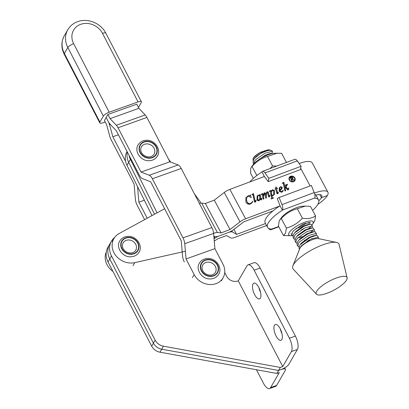 <?xml version="1.0" encoding="UTF-8"?>
<svg xmlns="http://www.w3.org/2000/svg" width="409" height="409" viewBox="0 0 409 409"><rect width="100%" height="100%" fill="white"/><g stroke="black" fill="none" stroke-linecap="round" stroke-linejoin="round"><path stroke-width="0.61" d="M194.459 193.963L199.873 201.243A3.482 3.021 -150 0 1 200.206 201.79A3.482 3.021 -150 0 1 200.548 203.166M152 215.604L126.974 165.359L128.702 162.363L154.536 214.219L128.702 162.363A17.418 15.118 -150 0 1 127.368 152.076A17.418 15.118 -150 0 0 128.702 162.363L130.435 159.362A17.418 15.118 -150 0 1 129.019 155.262M168.436 158.978L170.773 162.117M157.071 212.838L130.435 159.362M276.08 335.988A8.359 3.344 70.3 0 1 275.344 324.516A8.359 3.344 70.3 0 1 280.231 328.79A8.359 3.344 70.3 0 1 280.968 340.262A8.359 3.344 70.3 0 1 276.08 335.988M282 333.657A8.359 3.344 70.3 0 1 280.323 328.974M254.633 294.613A8.359 3.344 70.3 0 1 253.897 283.14A8.359 3.344 70.3 0 1 258.785 287.415A8.359 3.344 70.3 0 1 259.521 298.887A8.359 3.344 70.3 0 1 254.633 294.613M260.553 292.282A8.359 3.344 70.3 0 1 258.877 287.599M289.393 338.223L254.142 270.216L260.155 268.069L295.405 336.07L289.393 338.223A10.45 4.182 70.3 0 1 291.392 351.587L282.737 366.582L238.294 280.845L237.997 280.952A8.712 7.556 30 0 1 226.647 276.249L224.735 272.558M282.737 366.582L280.303 367.451L163.431 346.188A10.45 9.07 -150 0 1 155.154 340.16L111.504 255.947A18.241 15.828 -150 0 1 111.447 241.208A18.241 15.828 -150 0 1 114.684 237.399M291.392 351.587L297.404 349.439L288.749 364.434A6.968 2.055 -27.4 0 1 281.003 369.578L278.575 370.447L161.698 349.189A10.45 9.07 -150 0 1 153.421 343.161L109.77 258.948A18.241 15.828 -150 0 1 109.714 244.209A18.241 15.828 -150 0 0 109.77 258.948L153.421 343.161A10.45 9.07 -150 0 0 161.698 349.189L278.575 370.447L280.303 367.451M260.155 268.069A10.45 4.182 -109.7 0 0 254.045 262.726L248.028 264.874A10.45 4.182 70.3 0 0 246.949 265.85L238.294 280.845M297.404 349.439A10.45 4.182 -109.7 0 0 295.405 336.07M248.028 264.874A10.45 4.182 70.3 0 1 254.142 270.216M256.448 369.736L263.427 383.207A10.45 4.182 -109.7 0 0 269.541 388.55A10.45 4.182 -109.7 0 0 270.62 387.574L279.275 372.579L276.842 373.448L159.97 352.19A10.45 9.07 -150 0 1 151.693 346.157L108.042 261.949A18.241 15.828 -150 0 1 107.986 247.205L111.447 241.208M270.62 387.574L276.632 385.426L285.288 370.431A6.968 2.055 152.6 0 0 285.462 369.373A6.968 2.055 152.6 0 0 281.003 369.578L278.575 370.447L276.842 373.448M276.632 385.426A10.45 4.182 70.3 0 1 275.554 386.403L269.541 388.55M146.836 143.886A7.316 6.35 30 0 0 141.427 146.831C138.886 152.429 144.132 156.816 148.896 156.923C151.315 156.821 153.053 155.895 154.096 154.147A7.316 6.35 30 0 0 153.533 147.347A7.316 6.35 30 0 0 146.836 143.886M286.458 162.419L281.561 153.263L274.096 153.319A13.809 3.993 151.8 0 0 253.355 164.428L251.305 167.189L250.686 168.707L250.661 173.385L253.34 178.396M277.271 153.16L267.501 156.468C261.484 158.171 256.336 161.524 252.051 166.529L251.305 167.189M270.139 168.518L272.578 165.952L276.709 166.064M267.501 156.468L272.578 165.952M252.051 166.529L256.862 175.517M278.657 226.54L271.474 229.112A28.916 8.364 -28.2 0 1 267.558 227.286L265.196 222.874A28.916 8.364 -28.2 0 1 280.022 205.799L277.256 198.554L279.122 197.521L311.356 185.471L314.209 192.573A5.225 2.111 -110.5 0 1 314.705 198.012L314.623 198.161A28.916 8.364 -28.2 0 1 318.539 199.986A28.916 8.364 -28.2 0 1 317.824 204.377A28.916 8.364 -28.2 0 1 312.604 210.379M314.772 194.326A28.916 8.364 -28.2 0 1 316.177 195.579L318.539 199.986M279.122 197.521L281.975 204.623A5.225 2.111 69.5 0 1 282.471 210.062L282.384 210.211A28.916 8.364 -28.2 0 0 267.558 227.286M271.392 229.26A5.225 2.111 69.5 0 1 270.86 229.74A5.225 2.111 69.5 0 1 268.442 228.242M266.934 226.116L266.525 225.548M280.022 205.799L282.384 210.211M299.705 248.8L300.508 247.026L301.852 245.405L310.906 239.091L318.11 237.215L318.493 237.542L317.256 235.625L315.917 235.512L310.053 237.501L300.247 244.654L299.659 245.436L298.989 248.345L299.495 249.291M318.493 237.542L318.325 238.595M253.779 163.891L254.526 161.151L255.87 159.53L264.925 153.217L272.128 151.34L272.512 151.667L272.179 151.044A11.15 3.226 151.8 0 0 271.259 150.43A11.15 3.226 151.8 0 0 260.114 153.856L255.017 157.94L253.677 159.561L253.002 162.47L253.774 163.902M272.512 151.667L271.867 153.38M273.094 153.421L271.934 153.375L266.07 155.359L262.159 157.562M292.9 235.799L291.842 235.001L292.512 232.092L293.856 230.471L302.911 224.158L310.114 222.281L310.497 222.608M312.496 226.341L311.259 224.423L309.92 224.311L304.056 226.3L295.001 232.614L293.662 234.234L292.987 237.143L293.841 238.733L294.511 235.824L295.855 234.204L304.909 227.89L312.113 226.013L312.496 226.341L311.852 228.053M314.495 230.073L313.258 228.156L311.919 228.048L306.055 230.032L297 236.346L295.661 237.966L294.991 240.875L295.84 242.465L296.51 239.562L297.854 237.941L306.908 231.627L314.112 229.751L314.495 230.073L313.851 231.785M316.494 233.81L315.257 231.893L313.918 231.78L308.054 233.769L298.999 240.083L297.66 241.704L296.99 244.608L297.839 246.203L298.509 243.294L299.853 241.673L308.907 235.359L316.111 233.483L316.494 233.81L315.85 235.523M308.81 228.447L310.579 226.918M297.813 237.982L302.333 236.688M310.809 232.179L312.578 230.65M294.899 239.536L293.841 238.733M304.332 240.426L306.213 239.654M312.287 238.467L307.067 241.249M301.489 243.14L300.845 243.273M296.898 243.268L295.84 242.465M316.484 294.199A17.418 5.036 -28.2 0 1 317.619 289.92A17.418 5.036 -28.2 0 1 334.48 278.739A17.418 5.036 -28.2 0 1 347.108 277.798A17.418 5.036 -28.2 0 1 345.615 281.407A17.418 5.036 -28.2 0 1 329.915 292.092A17.418 5.036 -28.2 0 1 316.484 294.199L293.176 269.066A26.13 7.556 -28.2 0 1 292.931 265.763L299.787 248.56A11.15 3.226 -28.2 0 1 300.62 247.23L300.375 247.23M298.897 247L297.839 246.203M253.002 159.106L253.273 158.344A9.407 2.72 -28.2 0 1 254.004 157.138A9.407 2.72 -28.2 0 1 260.932 152.097C257.762 153.876 255.395 155.732 253.836 157.664L253.002 159.106L253.105 160.589M292.931 265.763A26.13 7.556 -28.2 0 1 294.874 262.65A26.13 7.556 -28.2 0 1 315.462 247.992A26.13 7.556 -28.2 0 1 336.5 242.435A26.13 7.556 -28.2 0 1 339.112 244.47L347.108 277.798M300.62 247.23A11.15 3.226 -28.2 0 1 309.403 240.978A11.15 3.226 -28.2 0 1 318.376 238.605L336.5 242.435M260.114 153.856C263.933 151.386 266.699 150.031 268.416 149.796L260.932 152.097M268.401 149.796L268.416 149.796A9.407 2.72 -28.2 0 1 269.081 149.878L271.259 150.43M265.001 150.66L263.094 151.524L256.09 156.596L254.265 158.779M271.934 153.375L269.776 153.59L265.093 155.262L258.774 159.638M308.555 224.572L307.762 224.531L303.079 226.197L296.075 231.269L295.042 232.568M311.919 228.048L309.761 228.263L305.078 229.935L298.074 235.001L297.046 236.305M313.918 231.78L311.76 232L307.077 233.667L300.078 238.733L298.248 240.921M315.917 235.512L313.759 235.732L309.076 237.399L302.077 242.471L301.044 243.769M128.482 239.976A7.316 6.35 30 0 0 123.073 242.92C120.537 248.519 125.778 252.9 130.543 253.007C132.966 252.905 134.699 251.98 135.747 250.231A7.316 6.35 30 0 0 135.18 243.432A7.316 6.35 30 0 0 128.482 239.976M298.703 162.935L298.074 161.77A28.916 8.364 151.8 0 0 297.19 160.814M264.28 176.402L262.005 171.846A5.225 2.111 69.5 0 1 262.537 171.361A5.225 2.111 69.5 0 1 265.006 172.941L268.846 178.334L301.08 166.284L300.441 169.597L268.202 181.647L264.28 176.402A28.916 8.364 151.8 0 0 263.841 176.688M261.918 171.99A28.916 8.364 151.8 0 0 249.807 181.933M301.08 166.284L297.246 160.89A5.225 2.111 -110.5 0 0 294.771 159.311L262.537 171.361M268.846 178.334L268.202 181.647M138.043 101.913L109.177 112.224A5.225 1.539 152.6 0 0 103.37 116.084L67.833 47.521A21.948 19.044 -150 0 1 67.766 29.785C70.051 25.936 73.349 23.221 77.669 21.646C87.777 17.797 100.962 23.277 105.849 33.195L141.386 101.759A5.225 1.539 152.6 0 0 138.043 101.913L102.506 33.349A16.723 14.509 30 0 0 80.721 24.32A16.723 14.509 30 0 0 73.64 43.661A5.225 1.539 152.6 0 0 67.833 47.521L64.371 53.518A5.225 1.539 152.6 0 0 64.244 54.31L99.781 122.879A5.225 1.539 152.6 0 0 103.119 122.72L105.2 121.979M64.244 54.31C61.094 47.93 61.12 41.754 64.305 35.782A21.948 19.044 30 0 0 64.371 53.518L99.908 122.081L103.37 116.084M99.908 122.081A5.225 1.539 152.6 0 0 99.781 122.879M138.441 107.434L141.258 102.552A5.225 1.539 152.6 0 0 141.386 101.759M138.902 108.324L136.744 104.162L107.879 114.474L110.036 118.636L138.902 108.324L145.2 114.949A6.958 2.781 70.3 0 1 146.913 117.449L169.888 161.78L178.14 164.945A6.968 2.786 70.3 0 1 181.238 168.457L211.872 227.562A6.968 2.786 70.3 0 1 213.621 233.406L214.909 248.646L223.028 264.311A16.723 14.509 -150 0 1 223.079 277.823A16.723 14.509 -150 0 1 215.947 283.652A16.723 14.509 -150 0 1 194.163 274.618L192.429 277.614M144.633 219.623L137.138 205.16A6.968 2.786 -109.7 0 1 135.389 199.316L134.101 184.076L111.125 139.745A6.958 2.781 -109.7 0 1 109.852 136.488L106.575 124.633L104.418 120.471L107.879 114.474M214.27 241.08L217.619 238.892L226.576 235.543L230.742 237.931A6.968 2.014 151.8 0 0 234.884 237.373L266.612 225.517M106.309 251.913A17.418 15.118 30 0 0 112.956 271.428M317.849 204.331A21.6 6.247 151.8 0 0 327.399 195.502L321.433 197.731A14.632 4.233 -28.2 0 1 318.8 200.763M314.398 193.074A21.6 6.247 -28.2 0 1 327.936 192.225A21.6 6.247 -28.2 0 1 327.399 195.502L321.433 197.731L319.746 194.582L321.433 197.731A14.632 4.233 151.8 0 0 321.796 195.512A14.632 4.233 151.8 0 0 315.825 195.078M233.958 229.418L236.612 234.377L232.45 231.99A6.968 2.014 151.8 0 0 228.304 232.542L219.352 235.891A6.968 2.014 151.8 0 0 214.929 238.14L214.071 238.703M265.564 223.554L236.612 234.377M289.613 177.659A2.817 2.444 30 0 0 289.567 177.736A2.817 2.444 30 0 0 289.592 180.042A2.817 2.444 30 0 0 292.031 181.668A2.817 2.444 30 0 0 294.439 180.548A2.817 2.444 30 0 0 294.485 180.471M294.5 178.089A2.817 2.444 30 0 0 292.062 176.468A2.817 2.444 30 0 0 289.654 177.583A2.817 2.444 30 0 0 289.679 179.894A2.817 2.444 30 0 0 292.118 181.519A2.817 2.444 30 0 0 294.526 180.4A2.817 2.444 30 0 0 294.5 178.089M289.316 180.026A3.236 2.807 30 0 0 292.123 181.898A3.236 2.807 30 0 0 294.894 180.609A3.236 2.807 30 0 0 294.863 177.956A3.236 2.807 30 0 0 292.057 176.09A3.236 2.807 30 0 0 289.286 177.373A3.236 2.807 30 0 0 289.316 180.026M294.848 180.686A3.236 2.807 30 0 0 294.777 178.104A3.236 2.807 30 0 0 292.021 176.243A3.236 2.807 30 0 0 289.245 177.45M282.251 183.171L283.846 182.209L285.088 188.017L286.07 185.574L285.201 185.134L287.599 184.234L285.952 186.923L287.926 189.065L288.238 189.142L288.682 187.997L288.948 188.068L288.13 189.919L287.691 189.904L285.625 187.654L285.206 188.564L285.671 190.717L284.92 190.993L283.304 183.513L282.251 183.171M286.689 185.323L286.249 186.279M286.162 186.432L285.865 187.071L287.839 189.219L288.417 188.953M275.963 186.867L276.545 188.365L277.374 188.058L277.537 188.365L276.622 188.707L277.578 193.125L278.463 192.158L277.629 193.846L276.852 193.534L275.758 189.03L274.884 189.127L275.605 188.37L275.963 186.867M276.622 188.707L277.491 193.273L278.038 192.951M266.566 192.419L267.297 191.698L268.299 192.199L269.137 196.105L270.027 195.236L269.623 196.571L269.137 197.015L268.468 196.765L267.66 192.89L267.184 192.475L266.775 192.915L266.259 195.436L266.494 197.879L265.743 198.161L264.776 193.723L264.403 193.518L263.554 196.678L263.902 198.851L263.156 199.132L262.154 194.541L261.147 194.367L262.721 193.411L263.355 196.095L263.483 194.5L264.5 192.746L265.472 193.135L266.014 195.405L266.627 192.302M263.877 193.319L264.5 192.746M267.184 192.475L266.688 193.063L266.259 195.436M264.076 193.8L263.554 196.678M251.852 194.536L253.483 193.554L255.16 201.33L255.441 201.448L255.865 200.359L256.157 200.446L255.206 202.225L254.485 201.969L252.895 194.684L251.852 194.536M213.616 233.329L213.856 233.242A6.968 2.014 -28.2 0 1 217.394 232.517L221.085 232.89L230.037 229.541L240.006 221.872A6.968 2.014 -28.2 0 1 245.615 218.784L279.582 206.085M300.692 168.288L310.14 185.926M264.495 176.443L229.873 189.382A6.968 2.014 151.8 0 0 224.265 192.475L214.296 200.144L230.037 229.541M250.354 194.97L251.249 197.578L248.299 196.105L246.888 197.271L246.453 199.725L247.123 201.949C247.956 203.37 249.127 203.866 250.64 203.442L252.072 202.291L252.696 201.202L252.241 202.619L250.487 203.989C248.58 204.597 247.062 204.025 245.927 202.266L245.901 197.736L248.145 195.799L249.96 195.487L250.354 194.97L249.873 195.635L250.267 195.124L249.873 195.635L249.48 195.558M259.454 194.878L260.139 194.377L261.177 199.198L261.913 198.437L261.213 199.981L260.564 199.694L260.211 198.457L259.47 200.308L258.682 200.926L256.959 200.103L257.164 196.034L258.197 195.103L259.597 195.568L259.454 194.878M259.47 194.955L260.052 194.526L261.09 199.347L261.525 199.188M257.036 196.248L258.197 195.103M269.214 191.351L270.814 190.384L271.116 191.795L271.581 190.584L272.558 189.735L274.526 190.64L274.429 194.413L273.084 195.543L271.949 195.65L272.445 197.772L273.544 198.063L271.039 198.999L271.566 198.375L271.515 197.389L270.385 192.138L270.211 191.545L269.214 191.351M281.341 189.464L279.889 190.425L280.114 190.855L281.821 191.54L283.304 190.175L282.854 191.228L281.637 192.342L279.25 191.33L279.286 187.864L280.589 186.734L282.092 187.112L282.21 188.104L281.341 189.464M164.612 208.723L119.177 233.503A17.418 15.118 30 0 0 113.891 238.621A17.418 15.118 30 0 0 116.391 256.285A17.418 15.118 30 0 0 134.781 262.639L185.395 251.254M214.296 200.144L205.338 203.493L201.652 203.12A6.968 2.014 151.8 0 0 199.362 203.431M205.338 203.493L221.085 232.89M327.936 192.225L312.195 162.823A21.6 6.247 151.8 0 0 299.107 163.508M272.956 210.916L243.882 221.78L233.917 229.449A6.968 2.014 -28.2 0 1 228.304 232.542L219.352 235.891A6.968 2.014 -28.2 0 1 215.814 236.617L213.876 236.417M250.298 195.108L250.559 194.894M250.477 195.042L251.136 197.619M246.453 199.725L246.888 197.271M246.366 199.878L247.123 201.949M247.036 202.097C247.869 203.518 249.04 204.019 250.553 203.59L250.64 203.442M250.553 203.59L252.026 202.363M252.404 201.427L252.696 201.202M252.609 201.351L252.195 202.695M245.86 197.813L248.145 195.799M248.064 195.947L249.393 195.707M251.888 194.607L253.483 193.554M253.396 193.708L254.986 200.691M254.899 200.839L255.16 201.33M255.073 201.479L255.441 201.448M255.359 201.601L255.625 201.274M255.84 200.528L256.157 200.446M256.07 200.594L255.63 201.939M261.648 198.549L261.913 198.437M261.826 198.59L261.602 199.643M259.383 200.456L260.211 198.457M258.11 195.251L259.597 195.568M257.685 196.11L257.706 199.725L258.805 200.262L259.5 199.577M259.541 196.008L258.355 195.41L257.731 196.034L257.793 199.577L258.892 200.113L259.858 198.713L259.541 196.008M261.172 194.449L262.721 193.411M262.634 193.564L263.355 196.095M264.413 192.895L265.472 193.135M265.385 193.283L266.014 195.405M266.479 192.567L267.297 191.698M267.21 191.852L268.299 192.199M268.212 192.353L268.534 192.905M268.452 193.053L269.137 196.105M269.275 196.361L269.511 196.039M269.756 195.354L270.027 195.236M269.94 195.39L269.577 196.642M267.097 192.629L266.688 193.063L267.097 192.629M266.172 195.589L266.407 198.033M264.321 193.667L263.989 193.948M263.468 196.826L263.82 198.999M269.255 191.427L270.814 190.384M270.727 190.538L271.116 191.795M271.535 190.666L272.558 189.735M272.476 189.883L274.526 190.64M274.439 190.788L274.383 194.49M272.445 197.772L271.949 195.65M272.358 197.92L273.483 197.844M271.009 198.876L271.51 198.452M271.688 191.09L271.377 193.539L271.755 195.292L272.936 195.349L273.677 194.643M271.464 193.391L271.842 195.144L273.023 195.195L273.723 194.566L273.606 191.008L272.42 190.4L271.734 191.013L271.377 193.539M276.116 186.928L276.545 188.365M276.458 188.518L277.374 188.058M277.711 193.391L277.951 193.099L277.711 193.391M278.186 192.256L278.463 192.158M278.376 192.307L278.013 193.6M274.899 189.198L275.559 188.442M280.114 190.855L279.889 190.425M280.027 191.003L281.821 191.54M281.735 191.688L282.798 190.635M283.033 190.216L283.304 190.175M283.217 190.328L282.813 191.305M279.245 187.941L280.589 186.734M280.502 186.882L282.092 187.112M282.005 187.261L282.21 188.104M282.123 188.252L281.929 188.769M279.884 187.782L279.674 190.257L281.203 188.892M280.574 187.107L279.925 187.711L279.761 190.103L281.249 188.815L281.377 187.399L280.574 187.107M282.246 183.273L283.846 182.209M283.759 182.358L285.088 188.017M285.226 185.241L287.599 184.234M288.657 188.166L288.948 188.068M288.861 188.217L288.493 189.602M285.206 188.564L285.625 187.654M285.119 188.718L285.559 190.758M291.28 177.45L290.61 177.7L291.239 178.876L292.537 178.222L292.527 177.68L291.28 177.45M291.239 178.876L290.61 177.7M291.152 179.024L292.486 178.293M294.061 180.211L292.092 178.994L294.276 180.129L293.882 180.277L291.694 179.142L291.346 179.387L292.164 180.916M290.145 177.557L291.561 177.087L292.762 177.71L292.834 178.513M291.433 179.239L292.302 180.865L291.98 180.988L290.093 177.46L290.809 177.189L291.648 176.933L292.849 177.562L292.88 178.436L292.092 178.994M208.104 262.103A7.316 6.35 30 0 0 202.695 265.047C200.159 270.646 205.4 275.032 210.165 275.139C212.588 275.037 214.321 274.112 215.369 272.363A7.316 6.35 30 0 0 214.802 265.564A7.316 6.35 30 0 0 208.104 262.103M126.974 165.359A17.418 15.118 -150 0 1 127.046 151.534L127.066 151.499M147.194 218.222L138.871 202.158L144.331 200.211M138.871 202.158L137.582 186.913A6.958 2.781 -109.7 0 0 137.547 186.591M125.558 161.258L112.853 136.749L118.4 134.771M112.853 136.749L109.581 124.898A6.968 2.786 -109.7 0 0 108.308 121.637L106.151 117.475L108.308 121.637A6.968 2.786 70.3 0 0 110.021 124.137L116.314 130.752L139.295 175.083A6.958 2.781 70.3 0 0 142.383 178.59L150.64 181.765L181.274 240.87L182.562 256.121A6.958 2.781 70.3 0 0 184.316 261.949M110.036 118.636L116.335 125.261A6.958 2.781 70.3 0 1 118.048 127.756L141.023 172.087L169.888 161.78M141.023 172.087L149.275 175.251A6.968 2.786 70.3 0 1 152.373 178.764L183.007 237.874A6.968 2.786 70.3 0 1 184.756 243.713L186.044 258.953L214.909 248.646M186.044 258.953L194.163 274.618M295.937 228.58L299.741 227.297L306.551 223.15M292.512 235.635A13.809 3.993 -28.2 0 1 291.535 235.732A13.809 3.993 -28.2 0 1 288.78 233.396A13.809 3.993 -28.2 0 1 303.003 222.925A13.809 3.993 -28.2 0 1 313.059 223.273A13.809 3.993 -28.2 0 1 312.277 224.623A13.809 3.993 -28.2 0 1 311.857 225.149M283.488 235.564L285.605 233.058L286.377 228.053L281.3 218.575L279.879 219.786L279.183 221.075L278.411 226.08L283.488 235.564L291.535 235.732M286.377 228.053C292.588 226.428 297.931 223.15 302.409 218.222C307.66 219.086 312.041 218.309 315.559 215.891L314.782 220.896L312.277 224.623M315.559 215.891L310.477 206.407L305.293 206.095L297.333 208.738C291.121 210.364 285.779 213.646 281.3 218.575M302.409 218.222L297.333 208.738M279.879 219.786L281.689 217.348A13.809 3.993 -28.2 0 1 302.435 206.238L305.293 206.09M309.756 224.331A9.928 2.873 -28.2 0 0 308.851 223.104A9.928 2.873 -28.2 0 0 302.358 224.469L302.057 224.582M301.218 229.95A8.886 2.572 151.8 0 0 303.856 228.416M163.431 346.188L159.97 352.19M155.154 340.16L151.693 346.157M111.504 255.947L108.042 261.949M149.341 157.915A9.059 7.858 -150 0 1 139.495 149.812A9.059 7.858 -150 0 1 147.046 141.565A9.059 7.858 -150 0 1 156.892 149.668A9.059 7.858 -150 0 1 149.341 157.915M147 141.248A9.407 8.165 30 0 0 139.162 149.812A9.407 8.165 30 0 0 149.387 158.227A9.407 8.165 30 0 0 157.225 149.668A9.407 8.165 30 0 0 147 141.248M314.209 192.573L281.975 204.623M314.705 198.012L282.471 210.062M130.987 254.004A9.059 7.858 -150 0 1 121.141 245.896A9.059 7.858 -150 0 1 128.692 237.649A9.059 7.858 -150 0 1 138.539 245.758A9.059 7.858 -150 0 1 130.987 254.004M128.651 237.338A9.407 8.165 30 0 0 120.808 245.901A9.407 8.165 30 0 0 131.033 254.316A9.407 8.165 30 0 0 138.876 245.753A9.407 8.165 30 0 0 128.651 237.338M297.246 160.89L265.006 172.941M73.64 43.661L109.177 112.224M102.506 33.349A5.225 1.539 -27.4 0 1 105.849 33.195M231.837 230.845L232.45 231.99M214.014 236.433L214.929 238.14M229.873 189.382L245.615 218.784M213.534 232.639L213.856 233.242M201.652 203.12L217.394 232.517M224.265 192.475L240.006 221.872M133.048 265.64L134.781 262.639M210.609 276.131A9.059 7.858 -150 0 1 200.763 268.028A9.059 7.858 -150 0 1 208.314 259.781A9.059 7.858 -150 0 1 218.161 267.885A9.059 7.858 -150 0 1 210.609 276.131M208.273 259.464A9.407 8.165 30 0 0 200.43 268.028A9.407 8.165 30 0 0 210.655 276.448A9.407 8.165 30 0 0 218.498 267.885A9.407 8.165 30 0 0 208.273 259.464M109.581 124.898L110.45 124.587M116.335 125.261L145.2 114.949M118.048 127.756L146.913 117.449M149.275 175.251L178.14 164.945M152.373 178.764L181.238 168.457M183.007 237.874L211.872 227.562M184.756 243.713L213.621 233.406M284.674 367.86L285.462 369.373M138.104 144.919C139.96 141.933 142.777 140.384 146.555 140.256C154.73 139.822 161.575 149.617 157.419 156.059C155.563 159.045 152.746 160.594 148.968 160.722C140.793 161.156 133.947 151.361 138.104 144.919M278.785 226.78L270.86 229.74M290.988 233.406L291.842 235.001M309.92 224.311L307.762 224.531M294.25 233.452L295.61 231.801M296.249 237.184L297.609 235.533M300.247 244.654L301.607 243.002M119.755 241.003C121.606 238.023 124.423 236.468 128.201 236.346C136.376 235.906 143.222 245.707 139.065 252.148C137.209 255.129 134.392 256.683 130.614 256.806C122.439 257.246 115.594 247.45 119.755 241.003M64.305 35.782L67.766 29.785M112.158 241.617L113.891 238.621M199.377 263.135C201.233 260.155 204.045 258.6 207.823 258.473C215.998 258.038 222.844 267.834 218.687 274.281C216.831 277.261 214.014 278.815 210.236 278.938C202.066 279.378 195.216 269.577 199.377 263.135M223.079 277.823L221.346 280.819"/></g></svg>
